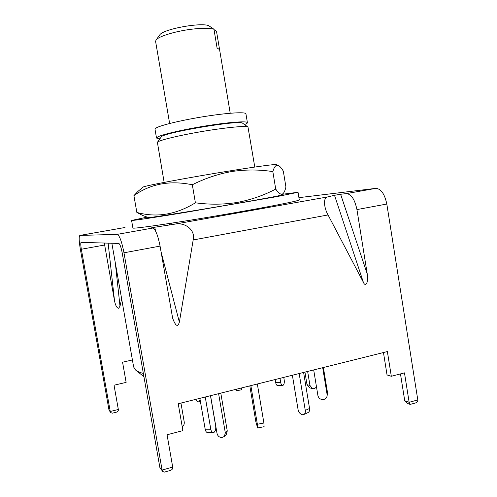 <?xml version="1.0" encoding="UTF-8"?>
<svg xmlns="http://www.w3.org/2000/svg" width="497" height="497" viewBox="0 0 497 497"><rect width="100%" height="100%" fill="white"/><g stroke="black" fill="none" stroke-linecap="round" stroke-linejoin="round"><path stroke-width="0.75" d="M254.781 167.06L247.984 127.021C245.624 125.94 235.243 126.66 216.841 129.195C189.289 133.047 157.947 140.092 157.394 142.341L164.147 182.387M143.36 373.452C139.874 372.526 137.321 371.421 135.706 370.122L133.65 367.022L111.856 243.244M247.984 127.021L242.666 123.244C240.989 119.479 161.519 132.916 161.171 137.029L157.394 142.341M244.524 124.561L244.642 124.517C246.537 123.759 247.456 123.15 247.407 122.684C247.363 120.895 230.005 122.088 207.423 125.654C184.872 129.201 162.786 134.258 157.841 136.868L156.518 138.06L159.879 138.849M247.407 122.684L245.934 113.825C245.847 111.8 228.446 112.763 205.845 116.298C183.275 119.814 161.208 125.045 156.294 127.891L154.996 129.208L156.518 138.06M210.554 395.68L217.034 433.459C217.729 436.068 219.357 437.435 221.917 437.553L224.333 436.472L225.334 432.968L218.612 393.667M224.333 436.472L226.272 434.471L227.266 430.992L220.798 393.121M195.321 399.482L198.054 401.874L198.85 401.781L200.117 399.793M235.708 389.399L236.255 390.81L236.237 389.269M236.255 390.81L241.654 389.76L241.623 387.927M283.775 377.409L284.209 380.012C284.514 382.547 284.154 384.305 283.128 385.281L282.631 385.455C281.712 385.355 281.06 384.33 280.675 382.379L280.004 378.347M282.631 385.455L277.637 385.597C276.711 385.498 276.052 384.479 275.667 382.535L275.17 379.553M316.521 387.101L314.39 388.66L312.538 388.666L309.954 385.479L307.643 371.452M312.538 388.666L309.575 387.79L307.009 384.622L304.947 372.123M322.702 367.693L327.101 394.525L327.026 396.32C326.461 398.165 325.2 399.24 323.243 399.551C320.416 399.582 318.639 398.252 317.912 395.55L313.694 369.942M323.385 367.525L327.535 392.829L327.026 396.32M299.175 373.564L305.276 410.41C305.537 412.467 305.034 413.839 303.76 414.541L302.443 414.734C300.213 414.175 298.759 412.454 298.07 409.565L292.379 375.26M303.605 372.458L309.55 408.453C309.811 410.497 309.308 411.87 308.034 412.566L303.76 414.541M250.848 385.622L257.378 424.276L257.608 427.985L255.843 421.649L249.805 385.883M257.334 384.007L263.895 422.978L264.1 426.693L257.608 427.985M199.869 398.346L205.18 429.197C205.621 431.346 206.435 432.483 207.622 432.607L214.058 432.353C215.481 431.061 216.015 428.917 215.667 425.929L210.48 395.699M205.249 397.004L210.778 429.203C211.219 431.365 212.026 432.508 213.207 432.632M182.256 426.96C183.822 425.625 184.48 423.947 184.225 421.922L180.951 403.067M230.223 113.241L219.587 49.613L217.09 47.985L213.952 29.242C210.094 28.143 203.689 28.018 194.725 28.876C177.709 30.497 158.319 36.219 156.008 40.114L155.598 41.437L169.639 123.492M219.55 49.47L216.512 31.299L214.008 29.59M156.008 40.114L159.761 34.92C162.444 29.46 199.123 22.377 208.529 25.552L213.952 29.242M125.002 227.496L107.458 230.583M121.666 298.952L120.001 306.208L118.628 308.277C116.919 308.103 115.552 305.643 114.534 300.909L104.662 245.015L81.34 249.239C80.676 245.164 80.595 242.878 81.11 242.381L118.777 243.443C119.939 244.015 121.063 247.084 122.156 252.65L159.872 467.528L162.09 470.032L172.714 467.118C172.919 468.708 172.105 469.833 170.272 470.491L164.495 472.082L162.761 471.566L162.09 470.032L123.983 252.799C121.771 241.542 119.504 235.398 117.18 234.373L79.855 235.429C78.83 236.442 78.986 241.02 80.328 249.152L109.005 410.093L110.241 411.491L81.34 249.239M160.065 246.108C157.86 235.013 155.381 228.999 152.629 228.067L149.398 228.235L154.654 227.247L174.292 224.215C185.207 221.724 195.7 230.279 193.178 239.964L179.367 322.143C177.783 327.461 175.54 326.144 172.645 318.198L160.065 246.108L123.983 252.799M298.921 197.651L375.831 188.363L346.378 193.6C351.255 194.047 354.777 199.372 356.939 209.585L367.246 273.959C368.904 281.259 365.662 288.092 363.326 282.184L334.512 195.29L327.585 196.942L174.292 224.215M334.512 195.29L340.625 194.271L367.246 273.959M346.378 193.6L340.625 194.271M104.364 243.033L104.662 245.015M118.342 409.497C118.497 410.789 117.839 411.69 116.366 412.187L112.384 413.169L110.775 412.672L110.241 411.491L118.342 409.497L114.037 385.231L126.132 382.373L122.566 362.201L132.407 359.958M410.124 404.396L407.41 403.402L404.732 400.706L409.143 402.303L417.797 399.93C417.952 401.371 417.058 402.427 415.101 403.11L410.124 404.396L409.143 402.303L404.471 372.862L391.319 376.291L387.368 351.553L178.224 403.744L182.896 430.638L167.06 434.763L172.714 467.118M417.797 399.93L386.815 204.037L356.939 209.585M363.326 282.184L328.051 214.94C323.522 207.038 323.373 197.154 327.585 196.942M404.732 400.706L400.47 373.906M391.319 376.291L387.045 374.943L383.46 352.528M375.831 188.363C381 188.736 384.659 193.967 386.815 204.037M110.775 412.672L109.005 410.093M162.761 471.566L159.872 467.528M131.587 220.438L132.91 228.036C132.823 228.788 152.796 226.172 184.809 221.072C216.748 215.984 255.936 209.131 278.14 204.783C292.273 202.006 299.318 200.378 299.287 199.9L298.045 192.283L276.792 196.644L183.381 212.735C151.374 217.966 131.444 220.892 131.587 220.438L147.168 217.133M282.234 194.284L298.045 192.283M188.556 221.674L188.705 220.444M169.502 224.955L169.322 223.495M278.127 165.333L276.17 164.606C273.922 164.271 259.005 166.284 231.434 170.651C189.798 177.286 142.602 186.17 143.136 187.108L138.004 191.345L133.917 195.625C150.516 183.797 169.986 180.175 192.327 184.766C205.186 178.28 218.456 173.851 232.13 171.471C245.891 169.471 259.459 169.514 272.841 171.608C274.22 166.781 275.984 164.687 278.127 165.333C279.743 166.06 281.476 167.998 283.321 171.136L285.924 186.978C285.191 190.27 284.209 192.501 282.986 193.668C281.128 195.054 278.705 193.526 275.723 189.084C263.721 195.402 250.923 199.844 237.324 202.422C223.619 204.621 209.647 204.752 195.396 202.801C176.019 214.667 156.499 217.879 136.843 212.424L142.701 215.474L148.373 217.574C147.168 218.338 194.899 210.765 236.932 203.435C264.926 198.539 279.693 195.756 281.246 195.097L282.986 193.668M195.396 202.801L192.327 184.766M133.917 195.625L136.843 212.424M272.841 171.608L275.723 189.084M225.334 432.968L227.266 430.992M275.667 382.535L280.675 382.379M307.009 384.622L309.954 385.479M327.101 394.525L327.535 392.829M305.276 410.41L309.55 408.453M257.378 424.276L263.895 422.978M205.18 429.197L210.778 429.203M114.534 300.909L108.135 243.139M107.557 230.565L79.899 235.423M152.629 228.067L117.18 234.373M154.654 227.247L155.747 231.447M161.065 251.861L179.367 322.143M328.051 214.94L193.178 239.964M115.304 262.814L120.001 306.208M143.931 376.701L135.706 370.122M171.173 223.209L171.422 224.656M200.359 401.185L198.85 401.781M79.855 235.429L107.507 230.571"/></g></svg>
